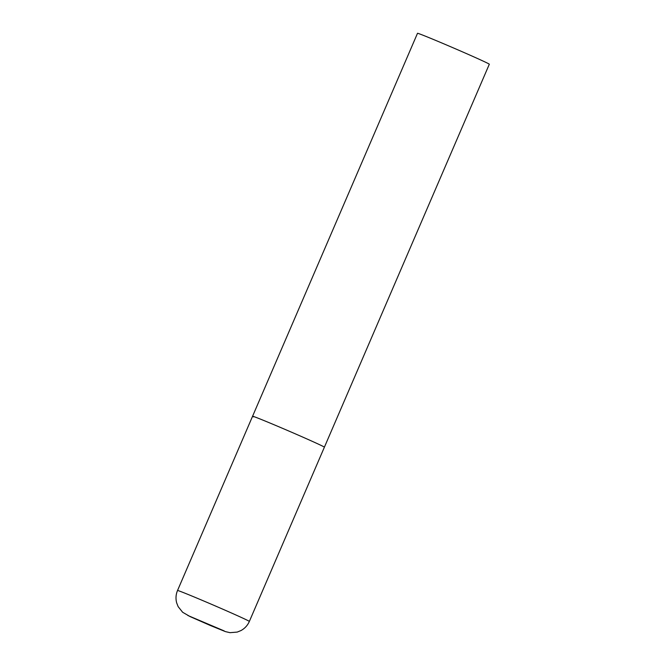 <?xml version="1.0" encoding="UTF-8"?>
<svg xmlns="http://www.w3.org/2000/svg" width="666" height="666" viewBox="0 0 666 666"><rect width="100%" height="100%" fill="white"/><g stroke="black" fill="none" stroke-linecap="round" stroke-linejoin="round"><path stroke-width="1" d="M253.546 416.874A39.094 0.766 23.3 0 1 252.572 416.258L417.507 33.3A39.094 0.766 23.3 0 1 449.383 46.195A39.094 0.766 23.3 0 1 488.353 63.611A39.094 0.766 23.3 0 1 489.319 64.227L324.392 447.186A39.094 0.766 -156.7 0 0 280.178 427.331A39.094 0.766 -156.7 0 0 252.572 416.258A39.094 0.766 23.3 0 1 284.457 429.154A39.094 0.766 23.3 0 1 323.426 446.57A39.094 0.766 23.3 0 1 324.392 447.186L249.35 621.436A39.094 0.766 -156.7 0 0 205.136 601.581A39.094 0.766 -156.7 0 0 177.531 590.501C175.841 594.547 175.549 598.684 176.681 602.921L178.138 606.626L182.642 612.262L190.16 616.616L210.423 625.524L225.416 631.609L230.028 632.675L237.229 632.076L240.917 630.585C244.772 628.496 247.577 625.441 249.35 621.436M210.339 625.482L224.192 630.918L187.854 615.484L210.339 625.482M252.572 416.258L177.531 590.501"/></g></svg>
